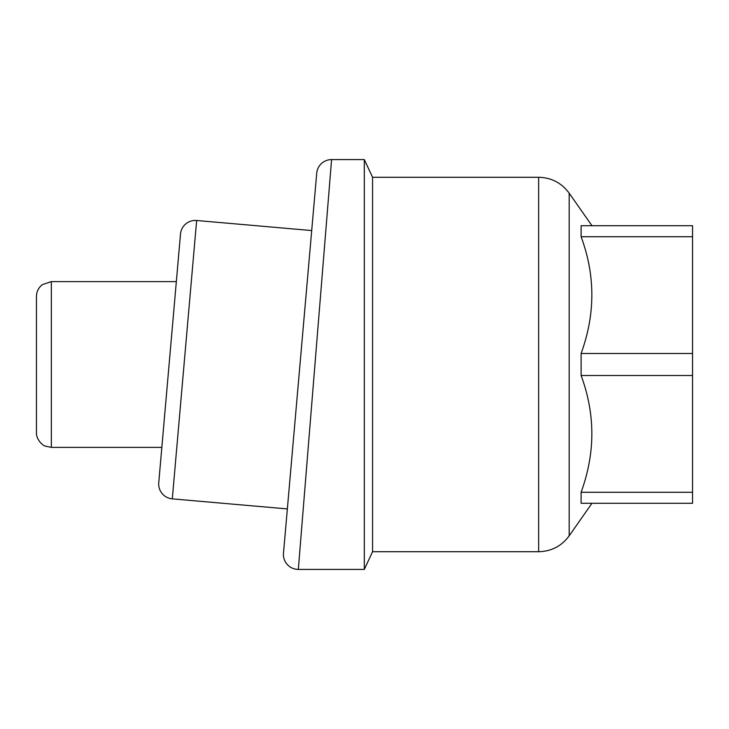 <?xml version="1.0" encoding="UTF-8"?>
<svg xmlns="http://www.w3.org/2000/svg" width="729" height="729" viewBox="0 0 729 729"><rect width="100%" height="100%" fill="white"/><g stroke="black" fill="none" stroke-linecap="round" stroke-linejoin="round"><path stroke-width="1.09" d="M36.45 364.5L36.45 296.503C36.559 291.646 38.519 287.7 42.309 284.656L51.349 281.604L51.349 447.396L45.326 446.121C43.804 446.212 36.04 440.106 36.45 432.497L36.45 364.5M316.723 173.192A14.899 14.899 0 0 1 331.577 159.587L298.325 569.413A14.899 14.899 0 0 1 283.481 553.211L316.723 173.192L311.702 230.564L196.648 220.495A14.899 14.899 0 0 0 180.5 234.045L158.749 482.716A14.899 14.899 0 0 0 172.299 498.864L287.354 508.924L283.481 553.211M298.325 569.413L364.318 569.413L364.318 159.587L372.565 177.284L372.565 551.716L538.658 551.716L538.658 177.284C551.416 177.612 561.585 182.906 569.176 193.167L569.176 535.833L591.966 503.283M581.104 236.725L692.55 236.725L692.55 225.717L581.104 225.717C595.411 225.717 595.411 225.717 581.104 225.717L581.104 236.725C595.411 275.334 595.411 314.254 581.104 353.492L581.104 375.508C595.411 414.118 595.411 453.037 581.104 492.275L692.55 492.275L692.55 503.283L581.104 503.283L581.104 492.275M287.354 508.924L311.702 230.564M581.104 353.492L692.55 353.492L692.55 375.508L581.104 375.508M692.55 375.508L692.55 492.275M692.55 236.725L692.55 353.492M196.648 220.495L172.299 498.864M591.966 225.717L569.176 193.167M176.345 281.604L51.349 281.604M372.565 177.284L538.658 177.284M331.577 159.587L364.318 159.587M161.838 447.396L51.349 447.396M372.565 551.716L364.318 569.413M538.658 551.716C551.416 551.388 561.585 546.094 569.176 535.833"/></g></svg>
